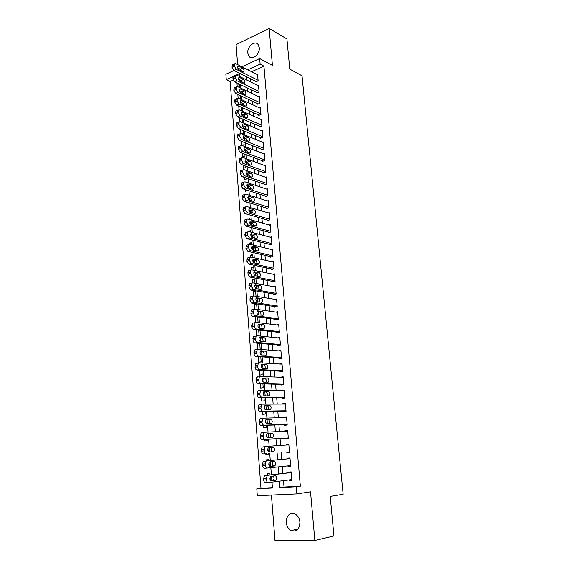 <?xml version="1.0" encoding="UTF-8"?>
<svg xmlns="http://www.w3.org/2000/svg" width="569" height="569" viewBox="0 0 569 569"><rect width="100%" height="100%" fill="white"/><g stroke="black" fill="none" stroke-linecap="round" stroke-linejoin="round"><path stroke-width="0.85" d="M247.757 53.109L249.023 56.409C252.259 60.655 260.076 54.027 259.258 47.647L258.034 44.418C254.763 40.086 246.953 46.772 247.757 53.109M286.221 522.37C286.669 526.183 288.284 528.907 291.065 530.536C296.613 532.1 299.564 529.291 299.927 522.107C299.479 518.366 297.907 515.685 295.219 514.056C289.607 512.377 286.612 515.144 286.221 522.37M233.233 80.101L230.146 81.509L226.256 79.653L225.85 74.24L233.93 70.492M271.42 495.08L274.991 540.55L314.87 540.45L333.953 535.934L330.212 496.41L343.15 494.262L302.025 75.784L289.77 69.119L286.918 38.955L269.13 28.45L236.057 44.617L237.622 64.589M237.892 67.996L237.927 68.472M283.504 480.641L284.031 487.05L300.354 486.189L296.278 486.765L296.89 493.92L257.295 495.727L256.783 488.828L272.444 488.01L271.975 482.121M230.146 81.509L260.965 488.266L256.783 488.828M255.744 81.317L255.787 81.872L258.12 80.834L257.558 74.183L257.01 74.432M256.676 92.434L256.719 92.996L259.066 91.979L258.497 85.286L257.928 85.535M257.608 103.629L257.657 104.191L260.012 103.202L259.443 96.46L258.845 96.716M258.554 114.902L258.603 115.471L260.965 114.497L260.396 107.712L259.77 107.968M259.507 126.254L259.549 126.823L261.925 125.877L261.349 119.042L260.702 119.305M260.46 137.691L260.51 138.26L262.892 137.335L262.316 130.45L261.64 130.721M261.427 149.199L261.477 149.775L263.874 148.879L263.283 141.944L262.579 142.214M262.394 160.792L262.444 161.376L264.855 160.494L264.265 153.516L263.525 153.786M263.376 172.471L263.426 173.054L265.844 172.201L265.246 165.166L264.471 165.444M264.357 184.228L264.407 184.818L266.84 183.986L266.235 176.902L265.424 177.187M265.346 196.07L265.396 196.661L267.843 195.857L267.238 188.723L266.377 189.015M266.349 207.991L266.399 208.595L268.853 207.813L268.241 200.629L267.338 200.921M267.352 220.004L267.402 220.608L269.87 219.854L269.258 212.621L268.298 212.92M268.369 232.102L268.419 232.714L270.894 231.981L270.275 224.691L269.258 225.004M269.386 244.293L269.436 244.905L271.925 244.201L271.306 236.86L270.218 237.173M270.417 256.562L270.467 257.181L272.964 256.505L272.338 249.108L271.178 249.428M271.449 268.931L271.498 269.55L274.009 268.895L273.383 261.448L272.138 261.783M272.494 281.385L272.544 282.004L275.062 281.385L274.429 273.881L273.092 274.222M273.54 293.924L273.597 294.557L276.129 293.96L275.488 286.406L274.038 286.755M274.599 306.563L274.656 307.196L277.195 306.634L276.555 299.017L274.969 299.386M275.666 319.294L275.723 319.934L278.277 319.394L277.629 311.727L275.887 312.104M276.74 332.118L276.797 332.765L279.365 332.253L278.71 324.529L276.776 324.927M277.821 345.042L277.878 345.689L280.453 345.212L279.799 337.424L277.629 337.844M255.403 349.686L254.549 350.006L253.994 353.612C254.222 355.262 254.869 356.208 255.929 356.45L281.555 358.242L280.894 350.419L278.433 350.867M280.012 371.173L280.062 371.834L282.672 371.415L282.004 363.513L279.407 364.011M281.114 384.388L281.171 385.049L283.789 384.665L283.113 376.699L280.517 377.261M282.231 397.703L282.288 398.371L284.92 398.016L284.237 389.993L281.641 390.611M283.355 411.117L283.412 411.792L286.051 411.465L285.368 403.378L282.765 404.061M284.486 424.63L284.543 425.313L287.196 425.015L286.513 416.871L283.86 417.184L283.895 417.618M285.624 438.251L285.681 438.934L288.355 438.678L287.658 430.47L284.998 430.747L285.041 431.281M286.776 451.978L286.833 452.668L289.514 452.44L288.817 444.169L286.143 444.417L286.193 445.043M287.942 465.89L287.992 466.502L290.688 466.31L289.984 457.974L287.295 458.187L287.352 458.877M270.055 474.902L269.926 473.294L267.33 473.465L267.466 475.2M268.931 460.591L268.86 459.652L266.278 459.859L266.349 460.833M267.8 446.167L265.239 446.587M265.794 453.692L265.851 454.439L268.433 454.218L268.369 453.486M264.692 439.496L264.805 440.968L267.366 440.719L267.259 439.346M263.589 425.413L263.767 427.604L266.313 427.319L266.157 425.313M262.508 411.437L262.729 414.332L265.275 414.026L265.069 411.394M263.646 393.343L263.212 393.335M261.427 397.567L261.704 401.166L264.236 400.825L263.98 397.582M262.629 380.377L262.195 380.362M260.353 383.805L260.687 388.094L263.205 387.717L262.906 383.876M259.293 370.156L259.677 375.113L262.181 374.715L261.832 370.284M258.234 356.607L258.675 362.233L261.171 361.799L260.773 356.784M257.188 343.164L257.665 349.231M256.15 329.828L256.612 335.753M257.643 316.961L255.125 316.634L255.573 322.381M256.669 304.557L254.158 304.173L254.542 309.109M255.701 292.231L253.191 291.805L253.511 295.937M254.741 279.998L252.238 279.528L252.494 282.871M253.788 267.857L251.285 267.338L251.484 269.898M252.842 255.794L250.346 255.232L250.488 257.024M251.896 243.817L249.407 243.212L249.492 244.25M250.965 231.924L248.504 231.569M247.152 214.214L247.188 214.712L247.992 214.456M246.192 201.846L246.277 202.977L248.013 202.4M245.232 189.562L245.367 191.326L247.7 190.359M246.391 173.701L245.964 173.552M244.286 177.372L244.471 179.754L246.804 178.929L246.747 178.211M243.34 165.273L243.575 168.26L245.893 167.414L245.794 166.155M242.408 153.253L242.686 156.845L244.997 155.977L244.855 154.178M241.476 141.332L241.797 145.401M240.559 129.49L240.865 133.445M239.641 117.733L239.94 121.581M238.731 106.062L239.023 109.803M237.828 94.475L238.112 98.103M260.965 488.266L272.416 487.661M270.488 480.392L270.218 476.936M269.35 465.94L269.08 462.512M268.227 451.601L267.956 448.201M267.814 446.338L265.225 446.345M267.11 437.383L266.84 434.012M266 423.272L265.737 419.929M264.898 409.275L264.557 406.102M263.81 395.384L263.618 392.951L263.241 393.001M262.722 381.6L262.594 379.9L262.138 379.971M261.648 367.93L261.576 366.955L261.207 367.019M258.703 349.259L260.161 348.982L259.72 343.399M259.137 335.952L258.682 330.105M258.091 322.63L257.643 316.919M257.053 309.408L256.612 303.832M256.022 303.746L254.158 304.173M256.022 296.285L255.623 291.221L253.191 291.805M254.798 286.392L255.175 285.546M254.997 283.27L254.656 278.91L252.238 279.528M253.902 274.109L254.165 272.7M253.98 270.346L253.696 266.697L251.285 267.338M253.134 261.882L253.162 259.941M252.977 257.522L252.743 254.563L250.346 255.232M252.344 249.478L252.174 247.28M251.975 244.791L251.797 242.522L249.407 243.212M251.349 236.811L251.185 234.713M250.986 232.159L250.858 230.559L248.482 231.277M250.36 224.236L250.204 222.244M249.997 219.62L249.926 218.688L248.39 219.165M249.378 211.753L249.229 209.861M249.023 207.173L248.568 207.031M248.404 199.363L248.262 197.571M247.437 187.066L247.309 185.366M246.484 174.861L246.356 173.261M245.531 162.741L245.41 161.233M244.585 150.714L244.471 149.298M242.01 145.436L244.108 144.618L243.923 142.293M243.646 138.765L243.262 137.968M241.967 133.843L243.219 133.345L242.999 130.493M241.861 122.342L242.337 122.143L242.074 118.779M241.448 110.82L241.164 107.143M240.531 99.162L240.253 95.592M239.627 87.59L239.35 84.127M237.479 83.23L236.974 83.458L237.209 86.495M300.354 486.189L263.938 66.125L251.654 71.715M250.481 78.707L250.751 82.014M251.406 89.909L251.683 93.316M252.33 101.19L252.615 104.696M253.262 112.541L253.561 116.154M254.201 123.978L254.507 127.698M255.147 135.5L255.46 139.32M256.1 147.101L256.427 151.027M257.06 158.779L257.394 162.819M258.027 170.551L258.369 174.697M259.002 182.4L259.35 186.66M259.983 194.335L260.339 198.709M260.972 206.355L261.335 210.843M261.96 218.46L262.345 223.069M262.963 230.658L263.355 235.381M263.973 242.942L264.372 247.785M264.99 255.317L265.403 260.282M266.015 267.786L266.434 272.871M267.046 280.339L267.48 285.553M268.084 292.992L268.525 298.334M269.137 305.738L269.585 311.2M270.19 318.576L270.652 324.174M271.249 331.507L271.726 337.239M272.323 344.544L272.807 350.404M273.404 357.673L273.895 363.676M274.486 370.903L274.991 377.041M275.581 384.231L276.1 390.512M276.69 397.667L277.217 404.082M277.8 411.202L278.341 417.76M278.917 424.837L279.471 431.544M280.048 438.585L280.609 445.442M281.186 452.433L281.762 459.396M282.338 466.48L282.914 473.415M289.116 479.93L289.159 480.442L291.869 480.286L291.157 471.886L288.455 472.064L288.519 472.761M281.555 358.264L278.966 358.712L278.91 358.057M241.932 66.779L259.649 58.55L272.43 65.385L269.13 28.45M259.649 58.55L260.125 64.112L247.807 69.767M263.938 66.125L260.125 64.112M314.87 540.45L310.532 491.836L296.89 493.92M237.991 68.607L238.575 68.337M239.976 76.715L239.72 73.479L236.412 74.994M232.991 76.566L226.256 79.653M271.861 480.634L271.505 476.189M271.392 474.745L270.837 467.682M270.73 466.31L270.375 461.8M270.268 460.47L269.706 453.372M269.606 452.078L269.251 447.575M269.144 446.245L268.596 439.261M268.483 437.881L268.141 433.514M268.027 432.099L267.487 425.263M267.373 423.798L267.039 419.559M266.918 418.059L266.392 411.373M266.271 409.822L265.943 405.711M265.823 404.125L265.303 397.589M265.175 395.96L264.862 391.97M264.727 390.306L264.222 383.919M264.087 382.204L263.781 378.342M263.646 376.593L263.155 370.348M263.013 368.556L262.714 364.814M262.572 362.986L262.089 356.877M261.939 355.006L261.655 351.386M261.505 349.487L261.036 343.52M260.879 341.571L260.602 338.064M260.446 336.087L259.99 330.255M259.827 328.228L259.564 324.849M259.4 322.794L258.952 317.097M258.781 314.991L258.525 311.727M258.354 309.593L257.921 304.031M257.743 301.855L257.494 298.704M257.323 296.499L256.896 291.072M256.719 288.824L256.477 285.78M256.299 283.504L255.879 278.205M255.694 275.887L255.467 272.956M255.282 270.609L254.869 265.431M254.684 263.042L254.457 260.225M254.272 257.807L253.866 252.757M253.674 250.303L253.461 247.586M253.269 245.104L252.878 240.175M252.679 237.65L252.472 235.047M252.273 232.493L251.889 227.692M251.683 225.096L251.491 222.593M251.285 219.975L250.915 215.295M250.701 212.635L250.516 210.238M250.303 207.55L249.94 202.991M249.727 200.267L249.542 197.969M249.329 195.217L248.98 190.771M248.76 187.983L248.582 185.793M248.361 182.976L248.02 178.645M247.792 175.8L247.629 173.701M247.401 170.828L247.067 166.61M246.839 163.694L246.683 161.703M246.448 158.758L246.128 154.661M245.893 151.681L245.744 149.782M245.502 146.788L245.189 142.791M244.947 139.761L244.805 137.954M244.563 134.896L244.257 131.012M244.016 127.918L243.881 126.211M243.632 123.089L243.333 119.319M243.084 116.168L242.956 114.547M242.707 111.375L242.422 107.705M242.166 104.497L242.045 102.968M241.789 99.739L241.512 96.175M241.249 92.911L241.135 91.474M240.879 88.188L240.602 84.731M240.346 81.41L240.239 80.058M279.386 481.168L279.912 487.619L296.278 486.765M246.633 76.794L246.896 80.115M247.543 88.053L247.821 91.481M248.461 99.397L248.745 102.925M249.386 110.813L249.677 114.447M250.317 122.314L250.623 126.048M251.256 133.893L251.569 137.741M252.202 145.557L252.522 149.512M253.155 157.307L253.482 161.368M254.108 169.142L254.45 173.31M255.076 181.056L255.424 185.345M256.05 193.062L256.406 197.457M257.024 205.153L257.394 209.669M258.013 217.33L258.39 221.96M259.009 229.599L259.393 234.35M260.012 241.953L260.403 246.825M261.015 254.4L261.42 259.4M262.032 266.946L262.451 272.06M263.056 279.578L263.483 284.82M264.087 292.302L264.521 297.679M265.126 305.126L265.574 310.631M266.171 318.043L266.633 323.683M267.231 331.058L267.693 336.827M268.291 344.174L268.767 350.077M269.357 357.389L269.848 363.427M270.439 370.704L270.936 376.884M271.527 384.118L272.039 390.441M272.622 397.639L273.148 404.097M273.725 411.259L274.258 417.866M274.834 424.993L275.382 431.743M275.958 438.827L276.52 445.726M277.089 452.768L277.658 459.78M278.234 466.907L278.796 473.892M284.031 487.05L279.912 487.619M291.854 480.094L289.159 480.442M239.393 84.617L236.974 83.458M290.681 466.217L287.992 466.502M288.824 444.233L286.143 444.417M287.672 430.619L284.998 430.747M286.534 417.12L283.86 417.184M285.396 403.72L282.736 403.727M284.272 390.412L281.619 390.37M283.163 377.211L280.51 377.105M282.053 364.11L279.407 363.947M291.805 479.582L268.426 482.569C267.345 482.533 266.683 481.63 266.441 479.873L266.328 478.415L267.21 475.592L267.857 475.3L291.214 472.583M291.207 472.448L267.857 475.3M271.463 480.869C269.777 480.037 269.486 478.572 270.588 476.466L275.232 475.748C276.897 476.58 277.181 478.038 276.086 480.122L271.349 480.876M272.992 476.011C274.258 477.284 274.372 478.707 273.355 480.286L270.908 480.755M268.276 482.583L265.673 482.732C264.592 482.69 263.931 481.794 263.689 480.044L263.575 478.586L264.464 475.769L265.111 475.478M290.631 465.613L267.295 468.052C266.214 467.988 265.559 467.085 265.31 465.342L265.204 463.891L266.057 461.139L266.733 460.84L290.041 458.664M290.041 458.628L266.733 460.84M270.325 466.431C268.653 465.598 268.355 464.14 269.436 462.071L274.087 461.445C275.737 462.291 276.029 463.735 274.962 465.783L270.325 466.431M271.655 461.679C273.077 462.796 273.276 464.226 272.238 465.983L269.955 466.388M267.224 468.059L264.557 468.251C263.475 468.187 262.821 467.284 262.579 465.542L262.465 464.098L263.326 461.352L264.002 461.054M265.609 446.494L262.195 447.049L261.363 449.73L261.477 451.16C261.712 452.888 262.373 453.799 263.447 453.884L266.171 453.657C265.097 453.564 264.436 452.654 264.194 450.925L264.912 446.8L265.609 446.494L288.874 444.858M269.194 452.113C267.544 451.267 267.238 449.83 268.284 447.796L272.949 447.255C274.585 448.109 274.884 449.538 273.845 451.551L269.194 452.113M268.554 447.625L270.247 447.504C271.882 448.351 272.181 449.78 271.136 451.786L270.773 451.985M288.291 437.988L265.054 439.368C263.988 439.254 263.326 438.343 263.091 436.615L263.781 432.575L264.5 432.262L287.715 431.153M264.379 432.276L261.071 432.86L260.382 436.892C260.616 438.614 261.278 439.524 262.345 439.638L288.305 438.094M268.077 437.91C266.434 437.056 266.128 435.626 267.153 433.628L271.826 433.18C273.447 434.04 273.746 435.463 272.736 437.44L268.077 437.91M267.245 433.557L269.137 433.457C270.759 434.318 271.057 435.733 270.04 437.71L269.912 437.803M287.139 424.339L263.952 425.192C262.885 425.057 262.231 424.14 261.989 422.426L262.65 418.457L263.404 418.151L286.57 417.554M263.205 418.172L259.962 418.777L259.293 422.739C259.535 424.446 260.182 425.363 261.256 425.498L287.16 424.531M266.961 423.813C265.339 422.952 265.026 421.537 266.022 419.573L270.709 419.211C272.309 420.086 272.622 421.487 271.633 423.436L266.961 423.813M266.007 419.588L268.035 419.531C269.635 420.391 269.941 421.8 268.952 423.741L268.945 423.749M285.994 410.79L262.857 411.131C261.79 410.974 261.135 410.05 260.901 408.35L261.541 404.452L262.309 404.139L285.425 404.054M262.039 404.175L258.859 404.808L258.219 408.698C258.454 410.391 259.108 411.316 260.175 411.472L286.022 411.074M265.858 409.829C264.251 408.962 263.938 407.56 264.905 405.626L269.599 405.356C271.193 406.23 271.505 407.624 270.538 409.538L265.858 409.829M264.813 405.718L266.939 405.704C268.483 406.508 268.817 407.873 267.949 409.801M284.863 397.34L261.768 397.176C260.702 397.006 260.054 396.074 259.82 394.381L260.431 390.562L261.228 390.242L284.294 390.654M258.568 390.633L257.771 390.946L257.145 394.765C257.38 396.451 258.034 397.375 259.101 397.553L284.891 397.717M264.77 395.96C263.177 395.078 262.85 393.684 263.796 391.785L268.504 391.607C270.076 392.489 270.396 393.876 269.457 395.754L264.77 395.96M263.646 391.956L265.851 391.984C267.338 392.731 267.7 394.061 266.939 395.974M283.732 383.997L260.687 383.335C259.628 383.143 258.98 382.204 258.746 380.526L259.336 376.77L260.154 376.458L283.17 377.361M257.501 376.877L256.69 377.197L256.086 380.938C256.32 382.61 256.968 383.549 258.034 383.741L283.775 384.459M263.682 382.19C262.103 381.301 261.776 379.921 262.7 378.058L267.409 377.958C268.966 378.854 269.293 380.227 268.376 382.076L263.682 382.19M262.494 378.293L264.77 378.378C266.207 379.082 266.591 380.377 265.929 382.261M282.615 370.753L259.62 369.601C258.561 369.388 257.913 368.442 257.679 366.777L258.248 363.093L259.087 362.773L282.06 364.167M256.448 363.228L255.609 363.548L255.033 367.225C255.268 368.883 255.915 369.829 256.975 370.042L282.658 371.301M262.608 368.534C261.043 367.638 260.709 366.265 261.605 364.43L266.328 364.423C267.871 365.326 268.198 366.685 267.309 368.499L262.608 368.534M261.363 364.736L263.703 364.871C265.09 365.54 265.495 366.799 264.912 368.655M281.506 357.609L258.554 355.974C257.501 355.739 256.854 354.786 256.619 353.136L257.174 349.515L258.027 349.202L280.951 351.073M261.534 354.978C259.99 354.074 259.649 352.716 260.524 350.909L265.254 350.988C266.783 351.898 267.117 353.242 266.249 355.035L261.534 354.978M260.253 351.279L262.636 351.464C263.98 352.104 264.4 353.335 263.895 355.148M280.403 344.558L257.501 342.453C256.448 342.197 255.808 341.244 255.573 339.593L256.1 336.044L256.975 335.731L279.856 338.071M254.364 336.251L253.489 336.564L252.956 340.106C253.184 341.749 253.831 342.702 254.884 342.958L280.204 345.255M260.474 341.528C258.938 340.618 258.596 339.273 259.45 337.495L264.187 337.652C265.702 338.569 266.043 339.913 265.19 341.67L260.474 341.528M259.151 337.922L261.584 338.164C262.885 338.775 263.319 339.97 262.885 341.756M279.308 331.613L256.455 329.038C255.403 328.754 254.763 327.801 254.535 326.165L255.04 322.673L255.936 322.367L278.76 325.169M253.34 322.915L252.444 323.228L251.932 326.706C252.159 328.341 252.8 329.295 253.852 329.572L278.853 332.353M259.428 328.185C257.899 327.26 257.558 325.93 258.39 324.181L263.127 324.422C264.635 325.347 264.969 326.677 264.144 328.405L259.428 328.185M258.063 324.664L260.538 324.963C261.797 325.553 262.245 326.72 261.875 328.462M278.22 318.754L255.417 315.717C254.371 315.418 253.731 314.458 253.497 312.836L253.987 309.408L254.898 309.102L277.679 312.367M252.316 309.685L251.406 309.991L250.908 313.412C251.135 315.034 251.775 315.987 252.828 316.286L277.565 319.543M258.383 314.942C256.875 314.01 256.519 312.687 257.33 310.966L262.074 311.293C263.568 312.225 263.909 313.547 263.106 315.247L258.383 314.942M256.996 311.513L259.5 311.862C260.723 312.431 261.178 313.569 260.865 315.276M277.146 305.994L254.386 302.509L252.472 299.607L252.949 296.243L253.874 295.937L276.605 299.65M251.299 296.549L250.374 296.854L249.898 300.212L251.811 303.106L276.328 306.826M257.344 301.798C255.851 300.859 255.495 299.543 256.285 297.85L261.036 298.263C262.515 299.202 262.864 300.51 262.074 302.189L257.344 301.798M255.929 298.455L258.468 298.86C259.656 299.415 260.118 300.524 259.862 302.189M276.072 293.327L253.361 289.393L251.455 286.484L251.911 283.177L252.856 282.878L275.538 287.032M250.296 283.518L249.35 283.817L248.895 287.117L250.801 290.019L275.119 294.194M256.32 288.753C254.834 287.807 254.478 286.499 255.246 284.834L259.997 285.325C261.47 286.278 261.818 287.573 261.05 289.223L256.32 288.753M254.884 285.496L257.451 285.958C258.596 286.492 259.066 287.573 258.859 289.194M275.012 280.759L252.352 276.385L250.452 273.454L250.886 270.204L251.847 269.912L274.486 274.507M249.3 270.581L248.333 270.88L247.892 274.123L249.798 277.039L273.945 281.662M255.296 275.809C253.824 274.855 253.468 273.554 254.215 271.918L258.973 272.487C260.424 273.447 260.78 274.735 260.033 276.363L255.296 275.809M253.845 272.636L256.434 273.148C257.544 273.675 258.02 274.727 257.864 276.306M273.959 268.276L251.342 263.468L249.45 260.531L249.869 257.33L250.844 257.046L273.433 262.067M248.304 257.75L247.33 258.034L246.903 261.221L248.802 264.151L272.8 269.215M254.286 262.956C252.828 261.996 252.465 260.709 253.191 259.094L257.956 259.749C259.393 260.716 259.756 261.996 259.023 263.596L254.286 262.956M252.821 259.869L255.424 260.438C256.505 260.943 256.982 261.975 256.868 263.511M272.914 255.886L250.346 250.652L248.454 247.7L248.859 244.556L249.848 244.279L272.387 249.727M247.316 245.004L246.334 245.289L245.922 248.425L247.814 251.363L271.669 256.854M253.276 250.211C251.832 249.236 251.47 247.956 252.181 246.37L256.946 247.102C258.369 248.077 258.731 249.35 258.02 250.922L253.276 250.211M251.804 247.195L254.428 247.821C255.467 248.319 255.95 249.314 255.879 250.815M271.868 243.582L249.35 237.927L247.465 234.969L247.856 231.875L248.859 231.604L271.356 237.465M246.292 232.351L245.339 232.636L244.947 235.715L246.832 238.674L270.56 244.585M252.28 237.55C250.851 236.576 250.481 235.303 251.171 233.738L255.936 234.549C257.359 235.53 257.721 236.796 257.032 238.347L252.28 237.55M250.794 234.613L253.433 235.296L254.898 238.212M270.837 231.37L248.369 225.303L246.491 222.33L246.861 219.293L247.878 219.022L270.325 225.303M245.282 219.79L244.357 220.075L243.98 223.105L245.865 226.071L269.471 232.401M251.292 224.99C249.869 224.008 249.499 222.742 250.175 221.199L250.972 220.985L254.94 222.088C256.349 223.076 256.711 224.335 256.043 225.865L251.292 224.99M249.805 222.13L252.451 222.863L253.916 225.701M269.813 219.25L247.394 212.77L245.516 209.783L245.879 206.796L246.903 206.54L269.308 213.219M244.279 207.322L243.383 207.614L243.02 210.594L244.898 213.567L268.397 220.303M250.31 212.522C248.902 211.526 248.525 210.274 249.186 208.752L249.997 208.553L253.952 209.726C255.346 210.715 255.716 211.967 255.061 213.475L250.31 212.522M248.817 209.741L251.477 210.523L252.942 213.283M268.796 207.208L246.42 200.331L244.556 197.336L244.898 194.399L245.943 194.15L268.291 201.227M243.283 194.947L242.415 195.238L242.067 198.168L243.937 201.156L267.33 208.297M249.329 200.146C247.935 199.143 247.558 197.898 248.198 196.397L249.023 196.198L252.97 197.443C254.35 198.446 254.727 199.691 254.087 201.17L253.283 201.362L249.329 200.146M247.842 197.436L250.502 198.268L251.975 200.957M267.786 195.259L245.459 187.983L243.596 184.975L243.93 182.087L244.983 181.845L267.288 189.313M242.294 182.656L241.462 182.955L241.121 185.835L242.984 188.837L266.285 196.369M248.361 187.855C246.982 186.852 246.597 185.608 247.223 184.136L248.056 183.943L251.996 185.259C253.369 186.269 253.738 187.5 253.12 188.965L252.309 189.15L248.361 187.855M246.875 185.224L249.542 186.106L251.007 188.723M266.79 183.396L244.506 175.729L242.643 172.706L242.963 169.868L244.03 169.633L266.285 177.492M241.313 170.465L240.509 170.757L240.182 173.595L242.045 176.61L265.246 184.527M247.401 175.665C246.028 174.647 245.644 173.417 246.256 171.959L247.095 171.774L251.029 173.161C252.387 174.178 252.764 175.401 252.152 176.845L251.334 177.023L247.401 175.665M245.922 173.104L248.582 174.036L250.047 176.575M265.794 171.61L243.553 163.559L241.704 160.529L242.01 157.734L243.084 157.513L265.296 165.75M240.346 158.36L239.563 158.651L239.25 161.447L241.107 164.469L264.222 172.77M246.448 163.552C245.083 162.535 244.698 161.304 245.296 159.875L246.142 159.697L250.068 161.148C251.42 162.172 251.797 163.388 251.199 164.811L250.374 164.982L246.448 163.552M244.969 161.07L247.636 162.051L249.087 164.512M264.805 159.91L242.614 151.482L240.765 148.445L241.057 145.692L242.145 145.479L264.315 154.092M239.378 146.34L238.624 146.638L238.326 149.384L240.175 152.414L263.205 161.098M245.502 151.539C244.151 150.508 243.76 149.284 244.343 147.876L245.196 147.705L249.115 149.227C250.452 150.252 250.829 151.468 250.253 152.869L249.421 153.033L245.502 151.539M244.037 149.128L246.69 150.145L248.141 152.542M263.824 148.296L241.683 139.497L239.834 136.446L240.118 133.736L241.213 133.537L263.333 142.52M238.425 134.412L237.693 134.704L237.408 137.406L239.25 140.451L262.195 149.505M244.556 139.604C243.219 138.566 242.828 137.357 243.397 135.963L244.257 135.806L248.169 137.385C249.492 138.423 249.876 139.625 249.314 141.005L248.468 141.162L244.556 139.604M243.105 137.271L245.751 138.331L247.188 140.657M262.85 136.759L240.751 127.591L238.916 124.533L239.186 121.866L240.289 121.674L262.359 131.026M237.472 122.57L236.775 122.861L236.498 125.521L238.333 128.573L261.199 137.997M243.624 127.762C242.294 126.716 241.903 125.507 242.458 124.134L243.326 123.985L247.231 125.635C248.546 126.674 248.93 127.876 248.376 129.234L247.529 129.383L243.624 127.762M242.188 125.5L244.826 126.603L246.249 128.85M261.882 125.308L239.834 115.777L237.998 112.705L238.262 110.08L239.371 109.902L261.399 119.611M236.533 110.813L235.858 111.097L235.594 113.722L237.429 116.78L260.218 126.56M242.7 115.998C241.377 114.952 240.986 113.75 241.526 112.392L242.401 112.257L246.292 113.964C247.6 115.009 247.984 116.204 247.451 117.548L246.59 117.691L242.7 115.998M241.277 113.814L243.902 114.959L245.31 117.129M260.915 113.935L238.916 104.049L237.088 100.969L237.337 98.38L238.461 98.217L260.438 108.274M235.602 99.134L234.947 99.419L234.691 102L236.519 105.073L259.236 115.208M241.775 104.326C240.467 103.266 240.075 102.071 240.602 100.734L241.484 100.606L245.367 102.377C246.669 103.43 247.053 104.618 246.526 105.941L245.666 106.076L241.775 104.326M240.374 102.214L242.984 103.394L244.371 105.493M259.962 102.64L238.006 92.398L236.185 89.312L236.427 86.765L237.558 86.609L259.492 97.022M234.677 87.548L234.044 87.825L233.802 90.371L235.623 93.451L258.269 103.935M240.865 92.733C239.563 91.666 239.172 90.478 239.684 89.162L240.573 89.041L244.45 90.869C245.737 91.936 246.121 93.117 245.609 94.426L244.741 94.546L240.865 92.733M239.485 90.691L242.074 91.915L243.447 93.935M259.016 91.424L237.109 80.841L235.289 77.74L235.523 75.229L236.661 75.087L258.546 85.841M233.759 76.04L233.148 76.317L232.913 78.821L234.734 81.915L257.309 92.74M239.954 81.218C238.667 80.151 238.269 78.97 238.767 77.669L239.67 77.555L243.532 79.447C244.812 80.521 245.203 81.694 244.706 82.982L243.824 83.095L239.954 81.218M238.596 79.262L241.171 80.514L242.515 82.462M258.077 80.279L236.213 69.354L234.4 66.246L234.62 63.778L235.765 63.65L257.608 74.738M232.849 64.61L232.259 64.887L232.038 67.355L233.852 70.456L256.356 81.623M239.058 69.795C237.778 68.714 237.38 67.54 237.863 66.253L238.767 66.153L242.629 68.109C243.895 69.183 244.286 70.357 243.802 71.623L242.913 71.73L239.058 69.795M237.721 67.91L240.274 69.19L241.597 71.068M263.689 480.044L266.441 479.873M263.575 478.586L266.328 478.415M275.595 480.343L272.864 480.506M262.579 465.542L265.31 465.342M262.465 464.098L265.204 463.891M274.45 466.011L271.726 466.21M263.447 453.884L266.171 453.657M261.477 451.16L264.194 450.925M261.363 449.73L264.087 449.489M272.949 447.255L270.247 447.504M262.345 439.638L265.054 439.368M260.382 436.892L263.091 436.615M260.268 435.47L262.978 435.193M271.826 433.18L269.137 433.457M261.256 425.498L263.952 425.192M259.293 422.739L261.989 422.426M259.187 421.33L261.882 421.017M270.709 419.211L268.035 419.531M260.175 411.472L262.857 411.131M258.219 408.698L260.901 408.35M258.113 407.297L260.787 406.949M269.599 405.356L266.939 405.704M259.101 397.553L261.768 397.176M257.145 394.765L259.82 394.381M257.039 393.378L259.706 392.994M268.504 391.607L265.851 391.984M258.034 383.741L260.687 383.335M256.086 380.938L258.746 380.526M255.979 379.566L258.639 379.146M267.409 377.958L264.77 378.378M256.975 370.042L259.62 369.601M255.033 367.225L257.679 366.777M254.933 365.86L257.572 365.405M262.266 364.181L261.889 364.245M266.328 364.423L263.703 364.871M255.929 356.45L258.554 355.974M253.994 353.612L256.619 353.136M253.888 352.261L256.519 351.777M261.199 350.66L260.773 350.739M265.254 350.988L262.636 351.464M254.884 342.958L257.501 342.453M252.956 340.106L255.573 339.593M252.856 338.761L255.467 338.249M260.14 337.246L259.663 337.339M264.187 337.652L261.584 338.164M253.852 329.572L256.455 329.038M251.932 326.706L254.535 326.165M251.825 325.376L254.428 324.828M259.087 323.932L258.561 324.046M263.127 324.422L260.538 324.963M252.828 316.286L255.417 315.717M250.908 313.412L253.497 312.836M250.808 312.089L253.397 311.506M258.049 310.724L257.473 310.852M262.074 311.293L259.5 311.862M251.811 303.106L254.386 302.509M249.898 300.212L252.472 299.607M249.798 298.903L252.373 298.291M257.017 297.608L256.399 297.758M261.036 298.263L258.468 298.86M250.801 290.019L253.361 289.393M248.895 287.117L251.455 286.484M248.795 285.816L251.356 285.176M255.986 284.6L255.325 284.763M259.997 285.325L257.451 285.958M249.798 277.039L252.352 276.385M247.892 274.123L250.452 273.454M247.792 272.828L250.346 272.16M254.969 271.683L254.265 271.868M258.973 272.487L256.434 273.148M248.802 264.151L251.342 263.468M246.903 261.221L249.45 260.531M246.811 259.941L249.35 259.244M253.959 258.867L253.219 259.073M257.956 259.749L255.424 260.438M247.814 251.363L250.346 250.652M245.922 248.425L248.454 247.7M245.829 247.145L248.354 246.42M252.956 246.149L252.174 246.37M256.946 247.102L254.428 247.821M246.832 238.674L249.35 237.927M244.947 235.715L247.465 234.969M244.855 234.449L247.373 233.695M251.96 233.518L251.149 233.767M255.936 234.549L253.433 235.296M245.865 226.071L248.369 225.303M243.98 223.105L246.491 222.33M243.888 221.853L246.391 221.071M250.972 220.985L250.125 221.256M254.94 222.088L252.451 222.863M244.898 213.567L247.394 212.77M243.02 210.594L245.516 209.783M242.927 209.342L245.424 208.531M249.997 208.553L249.115 208.837M253.952 209.726L251.477 210.523M243.937 201.156L246.42 200.331M242.067 198.168L244.556 197.336M241.974 196.931L244.457 196.092M249.023 196.198L248.112 196.504M252.97 197.443L250.502 198.268M242.984 188.837L245.459 187.983M241.121 185.835L243.596 184.975M241.028 184.612L243.504 183.744M248.056 183.943L247.117 184.271M251.996 185.259L249.542 186.106M242.045 176.61L244.506 175.729M240.182 173.595L242.643 172.706M240.09 172.379L242.55 171.489M247.095 171.774L246.135 172.123M251.029 173.161L248.582 174.036M241.107 164.469L243.553 163.559M239.25 161.447L241.704 160.529M239.158 160.238L241.612 159.32M246.142 159.697L245.161 160.067M250.068 161.148L247.636 162.051M240.175 152.414L242.614 151.482M238.326 149.384L240.765 148.445M238.233 148.182L240.673 147.243M245.196 147.705L244.193 148.096M249.115 149.227L246.69 150.145M239.25 140.451L241.683 139.497M237.408 137.406L239.834 136.446M237.316 136.219L239.741 135.251M244.257 135.806L243.233 136.211M248.169 137.385L245.751 138.331M238.333 128.573L240.751 127.591M236.498 125.521L238.916 124.533M236.405 124.334L238.824 123.345M243.326 123.985L242.287 124.412M247.231 125.635L244.826 126.603M237.429 116.78L239.834 115.777M235.594 113.722L237.998 112.705M235.502 112.541L237.906 111.531M242.401 112.257L241.341 112.698M246.292 113.964L243.902 114.959M236.519 105.073L238.916 104.049M234.691 102L237.088 100.969M234.606 100.834L236.996 99.795M241.484 100.606L240.41 101.069M245.367 102.377L242.984 103.394M235.623 93.451L238.006 92.398M233.802 90.371L236.185 89.312M233.71 89.212L236.092 88.145M240.573 89.041L239.485 89.518M244.45 90.869L242.074 91.915M234.734 81.915L237.109 80.841M232.913 78.821L235.289 77.74M232.828 77.669L235.196 76.587M239.67 77.555L238.567 78.053M243.532 79.447L241.171 80.514M233.852 70.456L236.213 69.354M232.038 67.355L234.4 66.246M231.946 66.21L234.307 65.101M238.767 66.153L237.664 66.673M242.629 68.109L240.274 69.19M249.023 56.409L251.427 57.682M291.065 530.536L298.028 529.063M264.464 475.769L267.21 475.592M276.086 480.122L273.355 480.286M263.326 461.352L266.057 461.139M274.962 465.783L272.238 465.983M262.195 447.049L264.912 446.8M273.845 451.551L271.136 451.786M261.071 432.86L263.781 432.575M272.736 437.44L270.04 437.71M259.962 418.777L262.65 418.457M271.633 423.436L268.952 423.741M258.859 404.808L261.541 404.452M270.538 409.538L268.504 409.794M257.771 390.946L260.431 390.562M269.457 395.754L267.807 395.981M256.69 377.197L259.336 376.77M268.376 382.076L266.961 382.29M255.609 363.548L258.248 363.093M267.309 368.499L266.05 368.712M254.549 350.006L257.174 349.515M266.249 355.035L265.104 355.241M253.489 336.564L256.1 336.044M265.19 341.67L264.137 341.869M252.444 323.228L255.04 322.673M264.144 328.405L263.155 328.612M251.406 309.991L253.987 309.408M263.106 315.247L262.174 315.454M250.374 296.854L252.949 296.243M262.074 302.189L261.185 302.395M249.35 283.817L251.911 283.177M261.05 289.223L260.204 289.429M248.333 270.88L250.886 270.204M260.033 276.363L259.215 276.57M247.33 258.034L249.869 257.33M259.023 263.596L258.234 263.81M246.334 245.289L248.859 244.556M258.02 250.922L257.259 251.135M245.339 232.636L247.856 231.875M257.032 238.347L256.285 238.56M244.357 220.075L246.861 219.293M256.043 225.865L255.317 226.085M243.383 207.614L245.879 206.796M255.061 213.475L254.357 213.695M242.415 195.238L244.898 194.399M254.087 201.17L253.404 201.398M241.462 182.955L243.93 182.087M253.12 188.965L252.458 189.185M240.509 170.757L242.963 169.868M252.152 176.845L251.519 177.066M239.563 158.651L242.01 157.734M251.199 164.811L250.588 165.031M238.624 146.638L241.057 145.692M250.253 152.869L249.663 153.089M237.693 134.704L240.118 133.736M249.314 141.005L248.738 141.233M236.775 122.861L239.186 121.866M248.376 129.234L247.828 129.455M235.858 111.097L238.262 110.08M247.451 117.548L246.918 117.769M234.947 99.419L237.337 98.38M246.526 105.941L246.014 106.161M234.044 87.825L236.427 86.765M245.609 94.426L245.118 94.639M233.148 76.317L235.523 75.229M244.706 82.982L244.222 83.195M232.259 64.887L234.62 63.778M243.802 71.623L243.34 71.836"/></g></svg>
